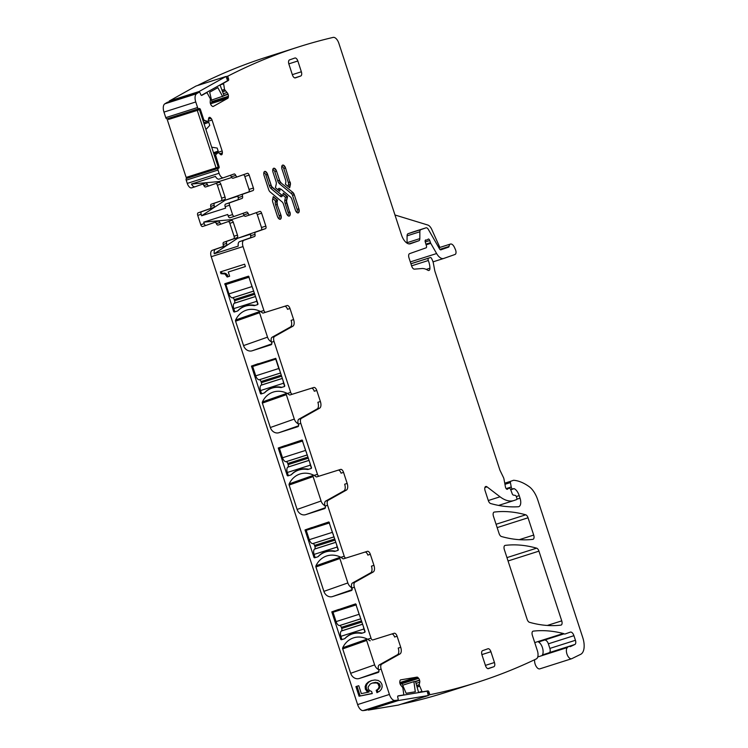 <?xml version="1.0" encoding="UTF-8"?>
<svg xmlns="http://www.w3.org/2000/svg" width="748" height="748" viewBox="0 0 748 748"><rect width="100%" height="100%" fill="white"/><g stroke="black" fill="none" stroke-linecap="round" stroke-linejoin="round"><path stroke-width="1.12" d="M366.903 638.876A22.683 19.626 -109.4 0 0 366.707 639.288A1.515 1.309 -109.4 0 0 366.66 640.466L342.696 648.899A1.515 1.309 70.6 0 1 342.743 647.721A22.683 19.626 70.6 0 1 353.131 638.007A22.683 19.626 70.6 0 1 367.661 639.25L371.017 638.175A2.272 1.141 72.3 0 0 372.775 639.961L394.177 633.257A3.777 1.898 72.3 0 1 397.104 636.23L400.722 647.282A6.049 3.029 72.3 0 1 399.974 653.93L381.695 664.168L379.208 664.953A4.535 2.272 -107.7 0 0 378.647 669.946L378.881 670.666A1.515 1.309 70.6 0 1 378.105 672.499L378.17 672.471M378.927 671.573L359.246 678.501L378.105 672.499M359.246 678.501A7.564 6.545 70.6 0 1 350.672 673.303L374.636 664.86L366.66 640.466M342.696 648.899L350.672 673.303M371.017 638.175L354.365 587.217A4.535 2.272 72.3 0 1 354.917 582.234L373.196 571.996A6.049 3.029 72.3 0 0 373.944 565.348L370.325 554.296A3.777 1.898 72.3 0 0 367.399 551.323L343.51 558.821A2.272 1.141 -107.7 0 1 342.575 558.476L340.882 557.316L344.239 556.25L327.587 505.293A4.535 2.272 72.3 0 1 328.148 500.309L346.427 490.071A6.049 3.029 72.3 0 0 347.166 483.423L343.547 472.371A3.777 1.898 72.3 0 0 340.621 469.398L316.731 476.897A2.272 1.141 -107.7 0 1 315.796 476.541L314.104 475.391L317.461 474.316L300.808 423.368A4.535 2.272 72.3 0 1 301.369 418.384L319.648 408.146A6.049 3.029 72.3 0 0 320.387 401.498L316.769 390.447A3.777 1.898 72.3 0 0 313.842 387.473L289.953 394.972A2.272 1.141 -107.7 0 1 289.018 394.617L287.326 393.467L290.682 392.391L274.03 341.443A4.535 2.272 72.3 0 1 274.591 336.45L292.87 326.212A6.049 3.029 72.3 0 0 293.609 319.564L289.99 308.513A3.777 1.898 72.3 0 0 287.064 305.539L263.174 313.047A2.272 1.141 -107.7 0 1 262.239 312.692L260.547 311.533L263.904 310.467L243.025 246.578L211.235 256.704L357.619 704.579A7.564 3.787 72.3 0 0 363.154 710.6A1814.732 909.802 72.3 0 0 365.996 710.235L397.786 700.109A1.515 0.757 72.3 0 0 398.076 698.548L397.768 697.454A1.515 0.757 72.3 0 1 398.067 695.883A1.515 0.757 72.3 0 1 398.114 695.874L403.546 694.967L403.77 694.406L402.817 687.636L400.909 685.346A2.646 1.328 72.3 0 1 400.021 683.616L399.946 683.363A2.646 1.328 72.3 0 1 399.834 681.493L399.993 680.745A2.646 1.328 72.3 0 1 400.629 679.867A2.646 1.328 72.3 0 1 400.722 679.848L400.535 679.904M354.917 582.234L352.43 583.029A4.535 2.272 -107.7 0 0 351.869 588.012L352.112 588.732A1.515 1.309 70.6 0 1 351.326 590.565L351.392 590.546M352.149 589.648L332.477 596.577L351.326 590.565M332.477 596.577A7.564 6.545 70.6 0 1 323.893 591.369L347.857 582.935L339.882 558.532L315.918 566.975L323.893 591.369M315.918 566.975A1.515 1.309 70.6 0 1 315.965 565.797A22.683 19.626 70.6 0 1 326.352 556.082A22.683 19.626 70.6 0 1 340.882 557.316M328.148 500.309L325.651 501.104A4.535 2.272 -107.7 0 0 325.09 506.087L325.333 506.807A1.515 1.309 70.6 0 1 324.548 508.64L324.613 508.621M325.371 507.714L305.698 514.643L324.548 508.64M305.698 514.643A7.564 6.545 70.6 0 1 297.115 509.444L321.079 501.01L313.103 476.607L289.139 485.05L297.115 509.444M289.139 485.05A1.515 1.309 70.6 0 1 289.186 483.872A22.683 19.626 70.6 0 1 299.574 474.157A22.683 19.626 70.6 0 1 314.104 475.391M301.369 418.384L298.873 419.179A4.535 2.272 -107.7 0 0 298.312 424.163L298.555 424.883A1.515 1.309 70.6 0 1 297.779 426.715L297.835 426.687M298.592 425.79L278.92 432.718L297.779 426.715M278.92 432.718A7.564 6.545 70.6 0 1 270.337 427.519L294.301 419.076L286.325 394.682L262.361 403.116L270.337 427.519M262.361 403.116A1.515 1.309 70.6 0 1 262.408 401.947A22.683 19.626 70.6 0 1 272.796 392.223A22.683 19.626 70.6 0 1 287.326 393.467M274.591 336.45L272.094 337.245A4.535 2.272 -107.7 0 0 271.543 342.238L271.776 342.949A1.515 1.309 70.6 0 1 271 344.791L271.056 344.763M271.814 343.865L252.141 350.793L271 344.791M252.141 350.793A7.564 6.545 70.6 0 1 243.558 345.595L267.522 337.152L259.547 312.757L235.583 321.191L243.558 345.595M235.583 321.191A1.515 1.309 70.6 0 1 235.629 320.013A22.683 19.626 70.6 0 1 246.017 310.298A22.683 19.626 70.6 0 1 260.547 311.533M357.619 704.579L389.418 694.453L381.143 669.151A4.535 2.272 72.3 0 1 381.695 664.168M224.877 283.698L248.56 276.152L257.92 303.725A0.757 0.654 70.6 0 1 257.527 304.642L254.722 305.53A2.646 2.291 70.6 0 1 253.768 305.595A23.44 20.28 70.6 0 0 244.792 306.353A23.44 20.28 70.6 0 0 238.088 310.598A2.646 2.291 70.6 0 1 237.266 311.093L234.461 311.981A0.757 0.654 70.6 0 1 233.61 311.467L224.877 283.698M251.459 366.081L275.769 358.339L284.698 385.65A0.757 0.654 70.6 0 1 284.305 386.566L281.5 387.464A2.646 2.291 70.6 0 1 280.547 387.529A23.44 20.28 70.6 0 0 271.571 388.277A23.44 20.28 70.6 0 0 264.867 392.522A2.646 2.291 70.6 0 1 264.044 393.018L261.239 393.916A0.757 0.654 70.6 0 1 260.388 393.392L251.459 366.081L258.256 363.687L258.499 364.426M278.237 448.015L302.117 440.011L311.477 467.575A0.757 0.654 70.6 0 1 311.084 468.491L308.279 469.389A2.646 2.291 70.6 0 1 307.325 469.454A23.44 20.28 70.6 0 0 298.349 470.202A23.44 20.28 70.6 0 0 291.636 474.447A2.646 2.291 70.6 0 1 290.822 474.952L288.017 475.84A0.757 0.654 70.6 0 1 287.167 475.317L278.237 448.015L285.035 445.621L285.269 446.36M305.016 529.939L328.896 521.936L338.255 549.509A0.757 0.654 70.6 0 1 337.862 550.425L335.057 551.313A2.646 2.291 70.6 0 1 334.104 551.379A23.44 20.28 70.6 0 0 325.128 552.127A23.44 20.28 70.6 0 0 318.414 556.381A2.646 2.291 70.6 0 1 317.601 556.877L314.796 557.765A0.757 0.654 70.6 0 1 313.936 557.251L305.016 529.939L311.813 527.546L312.047 528.284M331.794 611.864L355.674 603.86L365.033 631.434A0.757 0.654 70.6 0 1 364.641 632.35L361.836 633.247A2.646 2.291 70.6 0 1 360.882 633.313A23.44 20.28 70.6 0 0 351.906 634.061A23.44 20.28 70.6 0 0 345.193 638.306A2.646 2.291 70.6 0 1 344.379 638.801L341.574 639.699A0.757 0.654 70.6 0 1 340.714 639.175L331.794 611.864L338.592 609.47L338.825 610.209M377.759 689.347L376.188 690.282L376.964 692.667L379.657 691.18L381.415 689.189L382.191 686.87L381.938 684.345L380.461 681.914L378.095 680.428L374.963 679.969L371.335 680.605L368.222 682.083L366.137 684.13L365.127 686.571L365.37 689.273L368.063 692.265L361.34 693.602L358.76 685.701L355.917 686.608L359.059 696.22L372.289 693.583L371.606 691.507L369.484 690.516L368.268 688.786L368.11 687.001L370.213 684.065L372.336 683.064L376.581 682.952L378.077 683.878L379.199 686.851L377.759 689.347L378.834 688.973L377.254 689.899L377.983 692.106M229.636 276.227L228.262 272.02L245.391 266.569L244.615 264.203L220.38 271.917L220.95 273.684L224.952 273.964L227.168 277.012L229.636 276.227M389.418 694.453A7.564 3.787 72.3 0 0 394.944 700.474A1814.732 909.802 72.3 0 0 397.786 700.109M418.581 692.442L421.947 691.376L419.207 684.906L419.731 682.213A2.646 1.328 72.3 0 0 419.609 680.343L419.544 680.091A2.646 1.328 72.3 0 0 418.656 678.361L418.104 677.725A2.646 1.328 72.3 0 0 416.963 677.136L400.722 679.848M421.947 691.376L422.452 691.816L427.884 690.909A1.515 0.757 72.3 0 1 429.043 692.237L429.343 693.331A1.515 0.757 72.3 0 0 430.268 694.63A1814.732 909.802 72.3 0 0 477.187 682.391A1814.732 909.802 72.3 0 0 536.307 658.923A7.564 3.787 72.3 0 0 537.345 650.564L532.389 635.407A3.777 1.898 72.3 0 1 533.034 631.172A3.777 1.898 72.3 0 1 533.212 631.134A275.236 137.987 72.3 0 1 563.291 633.5A7.564 3.787 72.3 0 1 564.086 633.827A3.777 1.898 72.3 0 0 565.077 633.986A3.777 1.898 72.3 0 0 565.105 633.977L570.359 632.125A4.535 2.272 72.3 0 1 570.397 632.116A4.535 2.272 72.3 0 1 573.922 635.688L575.427 640.279L549.864 648.423L548.359 643.822A4.535 2.272 72.3 0 0 545.479 640.232M539.523 642.13L539.551 642.121A3.777 1.898 72.3 0 0 539.551 642.121A3.777 1.898 72.3 0 1 538.532 641.971L539.85 643.037A7.564 3.787 72.3 0 1 541.515 645.43A7.564 3.787 72.3 0 1 543.085 650.966A7.564 3.787 72.3 0 1 542.113 655.379A7.564 3.787 72.3 0 1 543.095 654.696L568.658 646.562A7.564 3.787 72.3 0 1 569.892 646.553A3.777 1.898 72.3 0 0 570.5 646.553A3.777 1.898 72.3 0 0 570.621 646.506L574.903 644.467A3.777 1.898 72.3 0 0 575.427 640.279M568.658 646.562A7.564 3.787 72.3 0 0 567.676 647.244A7.564 3.787 72.3 0 1 567.395 647.525A6.049 3.029 72.3 0 0 567.115 654.491A6.049 3.029 72.3 0 0 571.631 658.736A6.049 3.029 72.3 0 0 571.837 658.651L580.71 654.304A15.119 7.583 72.3 0 0 582.757 637.586L537.803 500.038A18.906 9.481 72.3 0 0 529.145 486.639A71.836 36.016 72.3 0 0 513.848 480.281A3.777 1.898 72.3 0 0 513.446 480.319A3.777 1.898 72.3 0 0 513.418 480.328L510.762 481.263A1.515 0.757 72.3 0 0 510.416 482.572L511.23 486.995A1.889 0.944 72.3 0 0 512.819 488.958A1.889 0.944 72.3 0 0 512.838 488.949L513.736 488.631A1.889 0.944 72.3 0 0 513.736 488.631A1.889 0.944 72.3 0 1 514.166 488.668A9.069 4.553 72.3 0 1 519.206 495.615L520.047 498.187A7.564 3.787 72.3 0 1 518.766 506.658A7.564 3.787 72.3 0 1 518.299 506.742A264.652 132.677 72.3 0 1 490.623 503.526A3.777 1.898 72.3 0 1 488.313 500.552L485.106 490.744A3.777 1.898 72.3 0 1 485.499 486.63A3.777 1.898 72.3 0 1 485.742 486.509A3.777 1.898 72.3 0 1 487.013 486.845L500.038 496.794A41.589 20.851 72.3 0 0 513.97 500.524A41.589 20.851 72.3 0 0 514.269 500.421L516.531 499.627A1.515 0.757 72.3 0 0 516.775 497.944L516.429 496.878A1.889 0.944 72.3 0 0 515.194 495.382L513.39 495.092A1.889 0.944 72.3 0 1 512.212 493.745L510.641 489.547A1.889 0.944 72.3 0 0 509.22 488.22A1.889 0.944 72.3 0 0 509.21 488.22L508.229 488.566A3.777 1.898 72.3 0 0 507.686 489.014A2.272 1.141 72.3 0 1 507.34 489.286A2.272 1.141 72.3 0 1 505.433 486.929L504.012 479.234A3.777 1.898 72.3 0 0 503.404 477.374L500.122 470.576A3.777 1.898 72.3 0 1 499.758 469.669L435.121 271.917A7.564 3.787 72.3 0 1 434.635 270.019L433.429 263.502A7.564 3.787 72.3 0 0 432.213 259.79L431.633 258.584A1.889 0.944 72.3 0 0 430.352 257.546A1.889 0.944 72.3 0 0 430.334 257.555L428.539 258.182A1.889 0.944 72.3 0 0 428.314 260.51A12.099 6.068 72.3 0 1 429.932 268.214A3.777 1.898 72.3 0 1 428.941 270.467A3.777 1.898 72.3 0 1 427.865 270.262A26.461 13.268 72.3 0 0 421.872 268.532L414.411 269.14A3.777 1.898 72.3 0 1 411.69 266.12L408.988 257.854A3.777 1.898 72.3 0 1 409.605 253.637L426.089 247.831A1.889 0.944 72.3 0 0 426.416 245.793L425.275 242.025A1.889 0.944 72.3 0 1 425.621 239.986A1.889 0.944 72.3 0 1 425.967 239.996A3.777 1.898 72.3 0 0 426.659 240.014A3.777 1.898 72.3 0 0 426.687 240.005L427.435 239.743A3.777 1.898 72.3 0 0 428.006 239.276A1.889 0.944 72.3 0 1 428.295 239.042A1.889 0.944 72.3 0 1 429.763 240.529L430.474 242.679A1.889 0.944 72.3 0 0 430.764 243.343L436.617 253.535A11.342 5.685 72.3 0 0 443.667 258.471A11.342 5.685 72.3 0 0 443.751 258.443L455.055 254.46A3.777 1.898 72.3 0 0 455.392 249.505L454.447 247.41A5.675 2.842 72.3 0 0 450.474 244.054A5.675 2.842 72.3 0 0 449.034 246.457A1.515 0.757 72.3 0 1 448.66 247.092L440.927 249.813A2.272 1.141 72.3 0 1 440.918 249.823L440.927 249.813M413.27 231.88A3.777 1.898 72.3 0 0 413.242 231.889L426.023 227.822A3.777 1.898 72.3 0 1 428.37 229.468L439.506 248.832A2.272 1.141 72.3 0 0 440.918 249.823M426.023 227.822A3.777 1.898 72.3 0 0 425.995 227.831L420.825 229.645A3.777 1.898 72.3 0 0 419.862 231.777L419.834 238.621A3.777 1.898 72.3 0 1 418.871 240.753L410.362 243.755A11.342 5.685 72.3 0 1 410.278 243.783A11.342 5.685 72.3 0 1 401.47 234.863L338.881 43.384A7.564 3.787 72.3 0 0 333.159 37.4A1814.732 909.802 72.3 0 0 298.536 46.946A1814.732 909.802 72.3 0 0 228.084 76.025A1.515 0.757 72.3 0 0 228.112 77.652L228.505 78.708A1.515 0.757 72.3 0 1 228.364 80.494L223.521 83.206L224.55 89.526L222.044 90.321M206.71 92.621L205.747 92.939L207.177 92.948L210.394 98.914L210.216 101.943A2.646 1.328 72.3 0 0 210.534 103.879L210.627 104.122A2.646 1.328 72.3 0 0 211.628 105.674L212.198 106.169A2.646 1.328 72.3 0 0 213.18 106.478A2.646 1.328 72.3 0 0 213.302 106.422L227.775 98.315A2.646 1.328 72.3 0 0 228.336 97.128L228.402 96.286A2.646 1.328 72.3 0 0 228.093 94.342L228 94.098A2.646 1.328 72.3 0 0 226.999 92.546L224.55 89.526M206.682 92.64L201.838 95.351A1.515 0.757 72.3 0 1 201.764 95.379A1.515 0.757 72.3 0 1 200.632 94.313L200.23 93.257A1.515 0.757 72.3 0 0 199.108 92.191A1.515 0.757 72.3 0 0 199.099 92.2A1814.732 909.802 72.3 0 0 196.621 93.706A7.564 3.787 72.3 0 0 195.761 101.971L197.575 107.516A1.515 0.757 72.3 0 0 198.744 108.703A1.515 0.757 72.3 0 0 198.762 108.703L199.295 108.516A1.515 0.757 72.3 0 0 199.295 108.516A1.515 0.757 72.3 0 1 200.483 109.694L203.867 120.063L207.542 121.438L203.69 122.663L212.03 120.017A2.646 1.328 72.3 0 0 211.086 118.362L208.524 119.184M211.086 118.362L210.515 117.801A2.646 1.328 72.3 0 0 209.412 117.371L209.272 117.417A2.646 1.328 72.3 0 0 208.627 118.474L208.15 121.223L203.69 122.663M214.489 155.715L218.369 152.48L220.351 154.369A2.646 1.328 72.3 0 0 221.464 154.799A2.646 1.328 72.3 0 0 221.483 154.789L221.604 154.752A2.646 1.328 72.3 0 0 222.25 153.695L222.371 152.901A2.646 1.328 72.3 0 0 222.156 150.993L212.03 120.017M215.676 155.332L219.033 166.467A1.515 0.757 72.3 0 1 218.79 168.16L218.257 168.347A1.515 0.757 72.3 0 0 218.014 170.039L219.071 173.274A5.675 2.842 72.3 0 0 223.474 177.734A5.675 2.842 72.3 0 0 223.512 177.715L234.096 173.994A2.272 1.141 72.3 0 1 234.105 173.985A2.272 1.141 72.3 0 1 235.742 175.415A2.272 1.141 72.3 0 0 237.368 176.846A2.272 1.141 72.3 0 0 237.387 176.837L247.401 173.312A2.272 1.141 72.3 0 0 247.401 173.312A2.272 1.141 72.3 0 1 249.178 175.088L253.404 188.029L249.037 189.422A2.272 1.141 -107.7 0 1 248.673 191.956L238.659 195.48A2.272 1.141 -107.7 0 0 238.182 197.65A2.272 1.141 72.3 0 1 237.714 199.819L225.522 204.111A2.272 1.141 72.3 0 0 225.157 206.644L229.524 205.251A2.272 1.141 72.3 0 1 229.888 202.717L225.522 204.111M237.714 199.819L242.081 198.426A2.272 1.141 72.3 0 0 242.548 196.257A2.272 1.141 72.3 0 1 243.025 194.087L253.039 190.562A2.272 1.141 72.3 0 0 253.404 188.029M242.081 198.426L229.888 202.717M242.595 213.47A2.272 1.141 -107.7 0 1 243.82 214.891A2.272 1.141 72.3 0 0 245.456 216.322L249.813 214.938A2.272 1.141 72.3 0 1 248.186 213.507A2.272 1.141 72.3 0 0 246.56 212.077L234.348 216.378A2.272 1.141 72.3 0 1 234.33 216.378A2.272 1.141 72.3 0 1 232.572 214.592L229.524 205.251M249.813 214.938A2.272 1.141 72.3 0 0 249.832 214.928L259.846 211.404A2.272 1.141 72.3 0 1 259.865 211.394A2.272 1.141 72.3 0 1 261.622 213.18L265.858 226.12L261.491 227.504L257.265 214.573A2.272 1.141 72.3 0 0 255.9 212.797M243.025 246.578A5.675 2.842 72.3 0 1 243.951 240.239L254.526 236.518A2.272 1.141 72.3 0 0 255.003 234.348A2.272 1.141 72.3 0 1 255.47 232.179L265.484 228.654A2.272 1.141 72.3 0 0 265.858 226.12M263.904 310.467A2.272 1.141 72.3 0 0 265.671 312.253M290.682 392.391A2.272 1.141 72.3 0 0 292.449 394.177M317.461 474.316A2.272 1.141 72.3 0 0 319.218 476.102M344.239 556.25A2.272 1.141 72.3 0 0 345.997 558.036M394.177 633.257L372.775 639.961M481.89 654.603L490.922 651.732A3.777 1.898 72.3 0 0 487.986 648.759L482.591 650.657A3.777 1.898 72.3 0 0 481.974 654.883L485.499 665.664A3.777 1.898 72.3 0 0 488.435 668.637A3.777 1.898 72.3 0 0 488.463 668.628L493.83 666.739A3.777 1.898 72.3 0 0 494.447 662.513L485.415 665.383M490.922 651.732L494.447 662.513M280.939 182.484A3.403 1.702 72.3 0 1 279.518 180.184L276.573 171.17A3.703 1.861 72.3 0 0 273.693 168.263A3.703 1.861 72.3 0 0 273.067 172.405L276.012 181.418A3.403 1.702 72.3 0 1 276.236 184.139L275.395 187.711L279.659 191.264L280.014 189.758A2.038 1.019 72.3 0 1 280.5 189.104A2.038 1.019 72.3 0 1 281.229 189.328L290.458 197.005A3.403 1.702 72.3 0 1 291.87 199.305L295.366 209.992A3.703 1.861 72.3 0 0 298.237 212.909A3.703 1.861 72.3 0 0 298.873 208.757L294.31 194.817A3.628 1.823 72.3 0 0 292.795 192.358L280.622 182.587L292.795 192.358M290.346 184.859L289.672 187.739L285.399 184.186L285.764 182.662A3.403 1.702 72.3 0 0 285.54 179.931L282.043 169.244A3.703 1.861 72.3 0 1 282.679 165.102A3.703 1.861 72.3 0 1 285.549 168.01L289.794 182.054A3.628 1.823 -107.7 0 1 290.037 184.962L290.346 184.859A3.628 1.823 72.3 0 0 290.112 181.96M289.887 211.927A3.703 1.861 72.3 0 1 289.261 216.069A3.703 1.861 72.3 0 1 286.391 213.161L283.445 204.148A3.403 1.702 72.3 0 0 282.024 201.848L270.159 191.974A3.628 1.823 72.3 0 1 268.644 189.515L264.091 175.574A3.703 1.861 72.3 0 1 264.717 171.423A3.703 1.861 72.3 0 1 267.597 174.34L271.085 185.027A3.403 1.702 72.3 0 0 272.506 187.327L281.725 195.004A2.038 1.019 72.3 0 0 282.464 195.228A2.038 1.019 72.3 0 0 282.94 194.573L283.296 193.068L287.569 196.621L286.718 200.193A3.403 1.702 72.3 0 0 286.952 202.914L289.579 212.021A3.703 1.861 -107.7 0 1 289.102 216.107M277.424 204.4A3.403 1.702 72.3 0 1 277.199 201.67L277.555 200.146L273.291 196.593L272.609 199.473A3.628 1.823 72.3 0 0 272.852 202.371L277.405 216.322A3.703 1.861 72.3 0 0 280.285 219.229A3.703 1.861 72.3 0 0 280.911 215.087L277.106 204.494L280.911 215.087M494.288 512.071A3.777 1.898 72.3 0 0 494.11 512.109A3.777 1.898 72.3 0 0 493.474 516.335L499.094 533.539A3.777 1.898 72.3 0 0 501.403 536.503A264.652 132.677 72.3 0 0 532.875 539.345A3.777 1.898 72.3 0 0 533.053 539.308A3.777 1.898 72.3 0 0 533.698 535.072L528.041 517.784A3.777 1.898 72.3 0 0 525.732 514.811A264.652 132.677 72.3 0 0 494.288 512.071L493.951 512.174M288.812 63.87L297.835 60.99A3.777 1.898 72.3 0 0 294.899 58.017A3.777 1.898 72.3 0 0 294.871 58.026L289.504 59.915A3.777 1.898 72.3 0 0 288.896 64.141L292.421 74.922A3.777 1.898 72.3 0 0 295.348 77.895A3.777 1.898 72.3 0 0 295.376 77.886L300.743 75.997A3.777 1.898 72.3 0 0 301.36 71.771L292.328 74.65M297.835 60.99L301.36 71.771M527.134 619.335A3.777 1.898 72.3 0 0 529.444 622.299A264.652 132.677 72.3 0 0 560.916 625.122A3.777 1.898 72.3 0 0 561.094 625.085A3.777 1.898 72.3 0 0 561.739 620.859L538.943 551.136A3.777 1.898 72.3 0 0 536.634 548.162A264.652 132.677 72.3 0 0 505.18 545.385A3.777 1.898 72.3 0 0 505.003 545.423A3.777 1.898 72.3 0 0 504.358 549.658L527.134 619.335M168.562 119.493A1.515 0.757 72.3 0 0 167.627 118.614M167.309 102.317L199.108 92.191L167.3 102.326A1.515 0.757 72.3 0 0 167.3 102.326A1.515 0.757 72.3 0 0 167.309 102.317A1814.732 909.802 72.3 0 0 164.822 103.832A7.564 3.787 72.3 0 0 163.971 112.097L165.776 117.642A1.515 0.757 72.3 0 0 166.954 118.829A1.515 0.757 72.3 0 0 166.963 118.829L198.734 108.703L166.954 118.829M298.536 46.946L266.737 57.072A1814.732 909.802 72.3 0 0 197.453 85.562M534.652 659.717A6.049 3.029 72.3 0 0 536.045 666.169A6.049 3.029 72.3 0 0 539.841 668.852A6.049 3.029 72.3 0 0 540.047 668.768M401.162 704.195A1814.732 909.802 72.3 0 0 445.387 692.517L477.187 682.391M228.421 221.511A2.272 1.141 72.3 0 1 229.832 223.306L234.059 236.237A2.272 1.141 72.3 0 1 233.694 238.771L223.643 242.315A2.272 1.141 72.3 0 0 223.175 244.484A2.272 1.141 72.3 0 1 222.708 246.653L212.152 250.365A5.675 2.842 72.3 0 0 211.235 256.704M215.078 222.203A2.272 1.141 72.3 0 1 216.368 223.643A2.272 1.141 72.3 0 0 217.995 225.073A2.272 1.141 72.3 0 0 218.005 225.064L221.408 223.979A2.272 1.141 -107.7 0 1 219.79 222.549A2.272 1.141 72.3 0 0 218.164 221.118A2.272 1.141 72.3 0 0 218.145 221.128L205.99 225.41A2.272 1.141 -107.7 0 1 205.971 225.41A2.272 1.141 -107.7 0 1 204.204 223.624L203.727 222.147L227.729 214.498L228.205 215.985A2.272 1.141 -107.7 0 0 229.973 217.771A2.272 1.141 -107.7 0 0 229.991 217.762L234.32 216.387M204.204 223.624L200.782 224.718A2.272 1.141 72.3 0 0 202.54 226.504A2.272 1.141 72.3 0 0 202.558 226.494L205.952 225.419M200.782 224.718L197.724 215.377A2.272 1.141 72.3 0 1 198.098 212.843L210.253 208.561A2.272 1.141 72.3 0 0 210.73 206.392L214.152 205.298A2.272 1.141 -107.7 0 1 213.685 207.467L201.521 211.749A2.272 1.141 72.3 0 0 201.156 214.283L197.724 215.377M231.749 177.5L219.014 181.549L191.441 184.045A5.675 2.842 72.3 0 0 195.106 186.766A5.675 2.842 72.3 0 0 195.144 186.748L205.7 183.036A2.272 1.141 -107.7 0 1 205.719 183.026A2.272 1.141 -107.7 0 1 207.346 184.457A2.272 1.141 72.3 0 0 208.973 185.887L219.033 182.344A2.272 1.141 -107.7 0 1 219.052 182.344A2.272 1.141 -107.7 0 1 220.81 184.12L225.036 197.061A2.272 1.141 -107.7 0 1 224.671 199.594L211.198 204.223A2.272 1.141 72.3 0 0 210.73 206.392M221.24 200.688A2.272 1.141 72.3 0 0 221.614 198.155L217.378 185.214A2.272 1.141 72.3 0 0 215.966 183.428M207.346 184.457L203.914 185.551A2.272 1.141 72.3 0 0 205.541 186.981A2.272 1.141 72.3 0 0 205.56 186.972L208.954 185.897A2.272 1.141 72.3 0 0 208.991 185.887L205.541 186.981M203.914 185.551A2.272 1.141 72.3 0 0 202.633 184.111M219.071 173.274L187.271 183.4A5.675 2.842 72.3 0 0 191.675 187.86A5.675 2.842 72.3 0 0 191.722 187.842L195.06 186.776M187.271 183.4L186.215 180.165L218.014 170.039M187.346 177.033A1.515 0.757 72.3 0 1 187 178.286L186.458 178.473A1.515 0.757 72.3 0 0 186.215 180.165M261.202 230.01L237.574 238.322L214.227 253.768L238.229 246.12A5.675 2.842 -107.7 0 1 239.584 241.632L250.169 237.901A2.272 1.141 -107.7 0 0 250.636 235.732L255.003 234.348M214.227 253.768A5.675 2.842 -107.7 0 1 215.583 249.271L212.152 250.365M259.79 311.168A22.683 19.626 -109.4 0 0 259.593 311.579A1.515 1.309 -109.4 0 0 259.547 312.757M267.522 337.152A7.564 6.545 -109.4 0 0 271.431 341.892M272.094 337.245L290.374 327.007A6.049 3.029 -107.7 0 0 291.112 320.359L293.609 319.564M286.568 393.093A22.683 19.626 -109.4 0 0 286.372 393.504A1.515 1.309 -109.4 0 0 286.325 394.682M294.301 419.076A7.564 6.545 -109.4 0 0 298.209 423.817M298.873 419.179L317.152 408.941A6.049 3.029 -107.7 0 0 317.891 402.293L320.387 401.498M313.347 475.017A22.683 19.626 -109.4 0 0 313.15 475.429A1.515 1.309 -109.4 0 0 313.103 476.607M321.079 501.01A7.564 6.545 -109.4 0 0 324.987 505.742M325.651 501.104L343.93 490.866A6.049 3.029 -107.7 0 0 344.669 484.218L347.166 483.423M340.125 556.951A22.683 19.626 -109.4 0 0 339.929 557.363A1.515 1.309 -109.4 0 0 339.882 558.532M352.186 589.396L351.064 587.264L351.625 587.087M347.857 582.935A7.564 6.545 -109.4 0 0 351.064 587.264M352.43 583.029L370.709 572.79A6.049 3.029 -107.7 0 0 371.447 566.143L373.944 565.348M367.661 639.25L369.353 640.4A2.272 1.141 -107.7 0 0 370.288 640.755M374.636 664.86A7.564 6.545 -109.4 0 0 378.544 669.6M379.208 664.953L397.487 654.715A6.049 3.029 -107.7 0 0 398.226 648.077L400.722 647.282M231.459 281.603L224.681 284.156M231.721 282.501L231.478 281.762M376.188 690.282L377.254 689.899M368.222 682.083L369.297 681.709L367.203 683.747L366.202 686.187L366.436 688.899L369.138 691.881L368.063 692.265M371.775 680.521L369.297 681.709M366.137 684.13L367.203 683.747M365.127 686.571L366.202 686.187M365.37 689.273L366.436 688.899M366.417 691.096L367.492 690.713M359.059 696.22L372.233 693.433M357.002 686.262L360.134 695.846M372.336 683.064L375.692 682.307L379.152 683.504L380.274 686.477L378.834 688.973M374.626 682.681L375.692 682.307M376.581 682.952L377.656 682.569M378.077 683.878L379.152 683.504M378.993 685.392L380.068 685.018M379.199 686.851L380.274 686.477M378.75 688.169L379.825 687.795M228.262 272.02L245.381 266.531M220.95 273.684L224.297 273.104L226.018 273.59L228.243 276.638L229.627 276.199M221.455 271.58L222.025 273.31M223.222 273.478L224.297 273.104M224.952 273.964L226.018 273.59M226.251 275.133L227.317 274.75M227.168 277.012L228.243 276.638M428.277 695.266L430.268 694.63M548.695 652.91L549.341 652.611A3.777 1.898 72.3 0 0 549.864 648.423M394.972 214.985L427.791 225.026A7.564 3.787 72.3 0 1 431.783 229.486L439.852 247.438M425.995 227.831L413.214 231.899A3.777 1.898 72.3 0 0 413.214 231.899L408.043 233.722A3.777 1.898 72.3 0 0 407.08 235.844L407.052 242.698L419.834 238.621M226.083 76.661L228.084 76.025M191.441 184.045L215.443 176.397A5.675 2.842 72.3 0 0 219.108 179.118A5.675 2.842 72.3 0 0 219.145 179.109L223.428 177.744M233.002 178.239L237.368 176.846L233.021 178.23A2.272 1.141 -107.7 0 1 233.002 178.239A2.272 1.141 -107.7 0 1 231.375 176.809A2.272 1.141 72.3 0 0 230.141 175.387M243.446 174.705A2.272 1.141 -107.7 0 1 244.811 176.481L249.037 189.422M248.747 191.918L225.12 200.24L201.642 215.77L225.644 208.122L225.157 206.644M201.642 215.77L201.156 214.283M245.456 216.322A2.272 1.141 72.3 0 0 245.466 216.322L249.804 214.938M255.47 232.179L261.117 230.038A2.272 1.141 72.3 0 0 261.491 227.504M251.104 233.563A2.272 1.141 72.3 0 0 250.636 235.732M289.99 308.513L287.503 309.307A3.777 1.898 -107.7 0 0 284.567 306.334L263.174 313.047M316.769 390.447L314.282 391.241A3.777 1.898 -107.7 0 0 311.346 388.268L289.953 394.972M343.547 472.371L341.06 473.166A3.777 1.898 -107.7 0 0 338.124 470.193L316.731 476.897M370.325 554.296L367.838 555.091A3.777 1.898 -107.7 0 0 364.902 552.118L343.51 558.821M391.681 634.042A3.777 1.898 -107.7 0 1 394.617 637.025L397.104 636.23M287.569 196.621L285.465 197.322L282.725 195.041M277.555 200.146L275.339 201.352A1.131 0.757 -166.7 0 0 276.882 201.773A3.403 1.702 72.3 0 0 277.106 204.494L275.638 204.98L279.135 215.667L280.603 215.181A3.703 1.861 72.3 0 1 280.126 219.267M224.671 199.594L214.629 203.129A2.272 1.141 72.3 0 0 214.152 205.298M222.708 246.653L226.13 245.559A2.272 1.141 72.3 0 0 226.607 243.39A2.272 1.141 -107.7 0 1 227.074 241.221L237.116 237.686A2.272 1.141 72.3 0 0 237.49 235.153L233.264 222.212A2.272 1.141 72.3 0 0 231.497 220.426L221.436 223.97A2.272 1.141 -107.7 0 1 221.417 223.979L217.995 225.073M226.13 245.559L215.583 249.271M203.727 222.147L231.459 219.641L244.203 215.583M225.12 200.24L238.173 196.079M237.574 238.322L250.617 234.171M360.901 618.792L339.714 625.534A2.272 1.141 -107.7 0 1 341.331 627.348L341.696 628.47A2.272 1.141 -107.7 0 1 341.481 630.929L341.35 631.013A4.918 2.468 -107.7 0 0 340.873 636.333L341.93 639.568L344.585 638.727M339.714 625.534L339.564 625.543A4.918 2.468 -107.7 0 1 336.067 621.616L333.01 612.257L356.338 604.823M356.272 604.636L333.01 612.257M356.076 604.917L359.134 614.276L336.067 621.616M360.097 616.324A4.918 2.468 -107.7 0 1 359.134 614.276M340.873 636.333L363.939 628.993A4.918 2.468 -107.7 0 1 363.5 626.759M363.939 628.993L364.959 632.107M344.791 638.614A23.44 20.28 -109.4 0 1 352.177 633.668A23.44 20.28 -109.4 0 1 362.191 633.117L364.744 632.303M334.122 536.858L312.935 543.609A2.272 1.141 -107.7 0 1 314.553 545.414L314.917 546.545A2.272 1.141 -107.7 0 1 314.702 548.995L314.571 549.088A4.918 2.468 -107.7 0 0 314.095 554.408L315.16 557.643L317.806 556.802M312.935 543.609L312.786 543.618A4.918 2.468 -107.7 0 1 309.289 539.691L306.231 530.332L329.298 522.992L332.355 532.352L309.289 539.691M329.494 522.712L306.231 530.332M333.318 534.399A4.918 2.468 -107.7 0 1 332.355 532.352M314.095 554.408L337.161 547.059A4.918 2.468 -107.7 0 1 336.722 544.825M337.161 547.059L338.18 550.173M318.012 556.69A23.44 20.28 -109.4 0 1 325.399 551.734A23.44 20.28 -109.4 0 1 335.413 551.192L337.965 550.378M307.344 454.934L286.157 461.684A2.272 1.141 -107.7 0 1 287.774 463.489L288.139 464.611A2.272 1.141 -107.7 0 1 287.924 467.07L287.793 467.163A4.918 2.468 -107.7 0 0 287.326 472.484L288.382 475.719L291.028 474.868M286.157 461.684L286.007 461.684A4.918 2.468 -107.7 0 1 282.51 457.767L279.453 448.407L302.519 441.058L305.577 450.418L282.51 457.767M302.716 440.778L279.453 448.407M306.54 452.475A4.918 2.468 -107.7 0 1 305.577 450.418M287.326 472.484L310.383 465.134A4.918 2.468 -107.7 0 1 309.943 462.9M310.383 465.134L311.402 468.248M291.234 474.765A23.44 20.28 -109.4 0 1 298.62 469.809A23.44 20.28 -109.4 0 1 308.634 469.267L311.187 468.454M280.565 373.009L259.378 379.75A2.272 1.141 -107.7 0 1 260.996 381.564L261.361 382.686A2.272 1.141 -107.7 0 1 261.146 385.145L261.015 385.239A4.918 2.468 -107.7 0 0 260.547 390.55L261.604 393.785L264.25 392.943M259.378 379.75L259.229 379.76A4.918 2.468 -107.7 0 1 255.732 375.842L252.674 366.483L275.741 359.134L278.798 368.493L255.732 375.842M275.937 358.853L252.674 366.483M279.761 370.55A4.918 2.468 -107.7 0 1 278.798 368.493M260.547 390.55L283.614 383.21A4.918 2.468 -107.7 0 1 283.165 380.975M283.614 383.21L284.623 386.323M264.455 392.84A23.44 20.28 -109.4 0 1 271.842 387.885A23.44 20.28 -109.4 0 1 281.865 387.333L284.408 386.52M253.787 291.084L232.6 297.826A2.272 1.141 -107.7 0 1 234.218 299.639L234.582 300.761A2.272 1.141 -107.7 0 1 234.367 303.211L234.236 303.305A4.918 2.468 -107.7 0 0 233.769 308.625L234.825 311.86L237.471 311.018M232.6 297.826L232.45 297.835A4.918 2.468 -107.7 0 1 228.953 293.908L225.896 284.549L248.962 277.209L252.02 286.568L228.953 293.908M249.159 276.928L225.896 284.549M252.983 288.616A4.918 2.468 -107.7 0 1 252.02 286.568M233.769 308.625L256.835 301.285A4.918 2.468 -107.7 0 1 256.386 299.041M256.835 301.285L257.845 304.389M237.677 310.906A23.44 20.28 -109.4 0 1 245.064 305.951A23.44 20.28 -109.4 0 1 255.087 305.408L257.639 304.595M400.797 685.215L400.423 683.887L402.013 683.625L406.145 693.293L415.299 691.769L413.906 681.643L415.495 681.372L418.628 692.592M413.906 681.643L402.695 685.215M397.833 696.061L427.136 691.18L428.352 695.537L398.207 700.567L368.287 710.095L368.138 709.553M368.287 710.095L398.432 705.065L428.352 695.537M398.207 700.567L398.02 699.904M204.12 123.981L208.776 122.335L209.767 125.365L205.924 129.516M208.776 122.335L204.073 123.841M213.517 152.723L218.173 151.087L217.182 148.057L211.703 147.188M197.285 110.395L199.426 109.638L218.22 167.131L216.069 167.889L197.285 110.395L169.506 119.166M167.356 119.923L186.149 177.416L216.069 167.889M182.596 114.996L186.336 113.808M223.39 83.87L220.015 84.945L224.091 95.763L211.516 100.11M222.68 96.557L217.836 87.647L209.683 92.21L212.067 102.495L210.375 103.383M210.207 102.111L210.656 103.289M169.441 101.644L169.216 101.045L196.088 85.992L226.008 76.464L199.136 91.508L169.216 101.045M199.407 92.21L199.136 91.508M226.008 76.464L227.598 80.691L201.427 95.351M378.647 669.946L381.143 669.151M351.869 588.012L354.365 587.217M325.09 506.087L327.587 505.293M298.312 424.163L300.808 423.368M271.543 342.238L274.03 341.443M363.154 710.6L394.944 700.474M243.951 240.239L239.584 241.632M259.593 311.579L235.629 320.013M286.372 393.504L262.408 401.947M313.15 475.429L289.186 483.872M339.929 557.363L315.965 565.797M366.707 639.288L342.743 647.721M233.61 311.467L234.582 311.121M254.601 305.306L253.768 305.595M260.388 393.392L261.361 393.046M281.379 387.23L280.547 387.529M287.167 475.317L288.139 474.98M308.157 469.164L307.325 469.454M313.936 557.251L314.917 556.905M334.936 551.089L334.104 551.379M340.714 639.175L341.696 638.829M361.714 633.014L360.882 633.313M399.974 653.93L397.487 654.715M416.963 677.136L399.797 682.606M418.104 677.725L399.984 683.494M418.656 678.361L402.022 683.653M419.544 680.091L415.495 681.381M419.609 680.343L415.57 681.634M419.731 682.213L416.056 683.382M419.189 684.644L416.636 685.458M419.207 684.906L416.701 685.701M419.553 686.15L417.047 686.954M419.6 686.262L417.085 687.066M421.517 692.115L422.452 691.816M426.949 691.208L427.884 690.909M427.566 692.713L429.043 692.237M427.865 693.798L429.343 693.331M534.736 642.597L563.291 633.5M537.747 656.968L567.395 647.525M538.532 641.971L564.086 633.827M542.113 655.379L567.676 647.244M548.359 643.822L573.922 635.688M549.341 652.611L574.903 644.467M504.741 483.18L510.762 481.263M504.947 484.321L510.416 482.572M506.134 488.612L511.23 486.995M510.669 489.641L512.81 488.958L510.669 489.641M510.716 489.762L514.166 488.668M516.298 496.541L519.206 495.615M516.859 499.206L520.047 498.187M484.91 487.518L487.013 486.845M488.304 500.524L500.038 496.794M506.564 489.07L509.21 488.22L506.564 489.07M506.592 489.089L508.229 488.566M506.901 489.257L507.686 489.014M410.904 263.735L430.334 257.555L410.904 263.735M410.923 263.792L428.539 258.182M411.596 265.839L428.314 260.51M426.238 269.392L429.932 268.214M425.341 240.192L425.967 239.996M425.201 240.482L426.631 240.024L425.201 240.482M425.257 241.959L429.763 240.529M425.911 244.129L430.474 242.679M426.126 244.82L430.764 243.343M410.306 261.912L436.617 253.535M443.667 258.471L433.027 261.856L443.583 258.49M439.889 249.374L449.034 246.457M440.348 249.739L448.66 247.092M408.043 233.722L420.825 229.645M407.08 235.844L419.862 231.777M409.006 243.895L418.871 240.753M226.635 78.119L228.112 77.652M227.027 79.176L228.505 78.708M227.429 80.784L228.364 80.494M222.586 83.505L223.521 83.206M224.512 89.414L221.997 90.209M224.998 90.732L222.493 91.527M225.148 90.957L222.586 91.77M226.999 92.546L223.315 93.715M228 94.098L223.951 95.389M228.093 94.342L224.035 95.632M228.402 96.286L211.852 101.55M228.336 97.128L212.03 102.326M227.775 98.315L210.506 103.813M164.822 103.832L196.621 93.706M163.971 112.097L195.761 101.971M165.776 117.642L197.575 107.516M199.548 109.993L200.483 109.694M202.932 120.363L203.867 120.063M203.157 121.036L204.335 120.662M207.477 121.438L203.68 122.644M210.515 117.801L208.636 118.399M222.156 150.993L213.816 153.649M222.371 152.901L219.725 153.742M222.25 153.695L220.305 154.322M218.369 152.48L213.9 153.91L218.369 152.48M217.762 152.695L213.9 153.929M217.705 152.732L213.909 153.948M214.713 156.407L215.648 156.108M218.098 166.767L219.033 166.467M187 178.286L218.79 168.16M186.458 178.473L218.257 168.347M231.375 176.809L235.742 175.415M249.178 175.088L244.811 176.481M253.039 190.562L248.673 191.956M243.025 194.087L238.659 195.48M242.548 196.257L238.182 197.65M232.572 214.592L228.205 215.985M248.186 213.507L243.82 214.891M257.265 214.573L261.622 213.18M261.117 230.038L265.484 228.654M254.526 236.518L250.169 237.901M284.567 306.334L287.064 305.539M292.87 326.212L290.374 327.007M311.346 388.268L313.842 387.473M319.648 408.146L317.152 408.941M338.124 470.193L340.621 469.398M346.427 490.071L343.93 490.866M364.902 552.118L367.399 551.323M373.196 571.996L370.709 572.79M487.846 668.637L493.83 666.739M279.518 180.184L276.573 171.17M277.732 180.773A4.535 2.272 72.3 0 0 279.621 183.84A1.131 0.776 -50.2 0 1 280.622 182.587A3.403 1.702 72.3 0 1 279.21 180.287L277.732 180.773L274.787 171.76L276.264 171.273A3.703 1.861 72.3 0 0 273.544 168.328M298.873 208.757L294.31 194.817M298.078 212.946A3.703 1.861 72.3 0 0 298.555 208.86L297.087 209.347L292.533 195.406L294.001 194.919A3.628 1.823 72.3 0 0 292.487 192.46A1.131 0.776 129.8 0 0 291.486 193.713L279.621 183.84M280.35 189.179A2.038 1.019 72.3 0 0 280.182 189.207A2.038 1.019 72.3 0 0 279.705 189.861L280.014 189.758M280.463 189.113L280.051 188.767A3.179 1.59 72.3 0 0 278.153 189.44A1.131 0.757 13.3 0 0 279.705 189.861L279.415 191.058M285.549 168.01L289.794 182.054L288.326 182.54L283.773 168.599L285.24 168.113A3.703 1.861 -107.7 0 0 282.52 165.168M289.429 187.533L290.037 184.962A1.131 0.757 -166.7 0 1 288.494 184.541A2.496 1.253 72.3 0 0 288.326 182.54M286.952 202.914L286.634 203.017A3.403 1.702 -107.7 0 1 286.409 200.286L287.251 196.724L283.23 193.367M286.718 200.193L286.409 200.286A1.131 0.757 13.3 0 1 284.866 199.866A4.535 2.272 72.3 0 0 285.166 203.503L288.111 212.507L289.579 212.021L286.634 203.017L285.166 203.503M267.597 174.34L267.279 174.434A3.703 1.861 -107.7 0 0 264.568 171.488M271.085 185.027L267.279 174.434L265.811 174.92A2.571 1.29 72.3 0 0 263.792 172.91M272.506 187.327L272.197 187.421A3.403 1.702 -107.7 0 1 270.776 185.121L269.308 185.607L265.811 174.92M281.725 195.004L272.197 187.421A1.131 0.776 -50.2 0 0 271.197 188.683A4.535 2.272 72.3 0 1 269.308 185.607M282.295 195.247A2.038 1.019 -107.7 0 1 282.155 195.322A2.038 1.019 -107.7 0 1 281.416 195.097A1.131 0.776 -50.2 0 0 280.416 196.359L271.197 188.683M273.216 196.892L277.246 200.249L277.199 201.67M496.064 524.264L525.732 514.811M497.158 527.62L528.041 517.784M533.698 535.072L519.252 539.682M294.759 77.904L300.743 75.997M506.966 557.615L536.634 548.162M508.06 560.972L538.943 551.136M547.265 625.459L561.739 620.859M220.81 184.12L217.378 185.214M225.036 197.061L221.614 198.155M211.198 204.223L214.629 203.129M213.685 207.467L210.253 208.561M201.521 211.749L198.098 212.843M216.368 223.643L219.79 222.549M229.832 223.306L233.264 222.212M237.49 235.153L234.059 236.237M233.694 238.771L237.116 237.686M223.643 242.315L227.074 241.221M226.607 243.39L223.175 244.484M274.787 171.76A2.571 1.29 72.3 0 0 272.768 169.749M292.533 195.406A2.496 1.253 72.3 0 0 291.486 193.713M296.619 212.236A2.571 1.29 72.3 0 0 297.087 209.347M278.153 189.44L278.041 189.917M288.055 186.392L288.494 184.541M283.773 168.599A2.571 1.29 72.3 0 0 281.744 166.589M287.643 215.396A2.571 1.29 72.3 0 0 288.111 212.507M282.464 195.228L282.155 195.322A1.131 0.757 -166.7 0 0 282.314 195.686A3.179 1.59 72.3 0 1 280.416 196.359M284.866 199.866L285.465 197.322M272.805 198.641L275.46 200.847M275.339 201.352A4.535 2.272 72.3 0 0 275.638 204.98M278.667 218.556A2.571 1.29 72.3 0 0 279.135 215.667M361.583 620.896L341.331 627.348M341.696 628.47L361.957 622.018M339.564 625.543L360.882 618.755M362.658 624.178L341.481 630.929M362.677 624.225L341.35 631.013M353.449 633.275A23.44 20.28 -109.4 0 0 351.812 634.089M334.805 538.962L314.553 545.414M314.917 546.545L335.179 540.093M312.786 543.618L334.104 536.821M335.88 542.253L314.702 548.995M335.899 542.3L314.571 549.088M326.67 551.341A23.44 20.28 -109.4 0 0 325.034 552.164M308.026 457.037L287.774 463.489M288.139 464.611L308.4 458.159M286.007 461.684L307.325 454.896M309.102 460.329L287.924 467.07M309.12 460.375L287.793 467.163M299.892 469.417A23.44 20.28 -109.4 0 0 298.265 470.24M281.248 375.113L260.996 381.564M261.361 382.686L281.622 376.235M259.229 379.76L280.556 372.971M282.323 378.394L261.146 385.145M282.342 378.441L261.015 385.239M273.114 387.492A23.44 20.28 -109.4 0 0 271.487 388.306M254.47 293.188L234.218 299.639M234.582 300.761L254.844 294.31M232.45 297.835L253.778 291.037M255.545 296.47L234.367 303.211M255.564 296.517L234.236 303.305M246.335 305.558A23.44 20.28 -109.4 0 0 244.708 306.381M248.121 305.175L244.792 306.353M274.899 387.109L271.571 388.277M301.678 469.033L298.349 470.202M328.456 550.958L325.128 552.127M355.235 632.892L351.906 634.061M539.841 668.852L571.631 658.736M498.589 505.424L513.97 500.524M438.88 247.747L450.474 244.054M191.675 187.86L195.106 186.766M219.108 179.118L223.474 177.734M234.33 216.378L229.973 217.771M205.971 225.41L202.54 226.504"/></g></svg>
